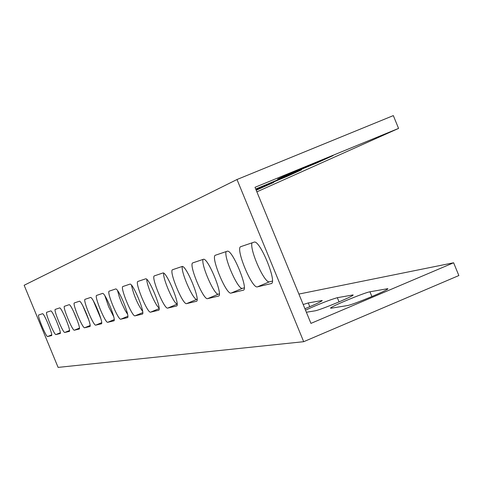 <?xml version="1.0" encoding="UTF-8"?>
<svg xmlns="http://www.w3.org/2000/svg" width="483" height="483" viewBox="0 0 483 483"><rect width="100%" height="100%" fill="white"/><g stroke="black" fill="none" stroke-linecap="round" stroke-linejoin="round"><path stroke-width="0.72" d="M256.871 191.848L398.572 128.412L255.006 187.307L310.949 323.387L453.615 262.77L298.899 294.062M293.036 315.773L303.692 341.692L58.105 367.4L24.15 285.266L236.996 179.513L293.036 315.773M453.615 262.77L458.85 275.551L303.692 341.692M65.35 317.796L66.213 319.855M73.319 310.949L77.582 321.129M82.834 305.811L88.896 320.253M93.358 300.855L100.875 318.72M104.908 295.837L108.657 306.759L113.716 316.703M117.562 290.633L119.398 297.172L121.704 303.155L125.224 310.509L127.578 314.246M131.461 285.163C133.731 295.222 137.456 303.952 142.63 311.348M146.741 279.355C146.711 285.314 155.538 305.811 159.07 307.967M163.616 273.149C162.874 279.023 173.705 303.765 177.128 304.006M182.284 266.495C180.805 272.273 193.544 300.975 196.871 299.333L197.1 299.279M202.987 259.431C201.115 265.415 214.657 295.916 218.407 294.135L219.336 293.912M226.074 251.619C223.864 258.031 238.228 290.265 242.448 288.327L244.253 287.892M252.017 242.846C249.391 249.747 264.684 283.926 269.466 281.8L272.364 281.1M331.32 308.178L330.674 308.196C328.011 307.756 364.375 292.571 369.942 291.792L387.698 288.689C390.904 289.009 352.566 305.008 347.162 305.6L331.32 308.178M305.504 310.14C319.154 303.994 329.756 299.846 337.321 297.691L353.013 294.944C355.826 295.24 319.595 310.364 314.856 310.865L306.373 312.247M303.191 304.513L308.257 302.944L322.227 300.498C321.877 301.32 316.111 304.067 304.93 308.734M254.058 242.158L254.143 242.128C259.866 239.496 277.761 283.249 271.108 283.618L257.403 286.86C251.957 289.045 234.925 247.61 240.866 246.62L254.058 242.158M227.155 251.257L227.227 251.232C232.263 248.854 249.095 289.957 243.197 290.223L231.061 293.096C226.249 295.089 210.183 256.032 215.478 255.205L227.155 251.257M203.301 259.323L203.361 259.305C207.823 257.143 223.707 295.898 218.437 296.085L207.624 298.645C203.343 300.468 188.141 263.537 192.886 262.849L203.301 259.323M182 266.531L182.049 266.513C186.033 264.539 201.073 301.199 196.333 301.32L186.631 303.62C182.803 305.298 168.38 270.269 172.66 269.689L182 266.531M162.862 273.004L162.91 272.986C166.478 271.174 180.763 305.956 176.476 306.023L167.722 308.094C164.28 309.651 150.557 276.336 154.439 275.853L162.862 273.004M145.582 278.848L145.618 278.836C148.842 277.157 162.433 310.243 158.539 310.267L150.605 312.151C147.496 313.594 134.401 281.837 137.945 281.432L145.582 278.848M129.891 284.155L129.927 284.143C132.843 282.585 145.818 314.137 142.256 314.125L135.029 315.834C132.209 317.186 119.693 286.842 122.936 286.504L129.891 284.155M115.588 288.991L115.618 288.985C118.275 287.536 130.676 317.681 127.409 317.639L120.804 319.203C118.226 320.47 106.248 291.424 109.23 291.146L115.588 288.991M102.493 293.423L102.523 293.41C104.944 292.058 116.826 320.923 113.819 320.857L107.751 322.294C105.397 323.483 93.901 295.626 96.654 295.397L102.493 293.423M90.46 297.492L90.484 297.486C92.706 296.212 104.111 323.9 101.333 323.815L95.743 325.137C93.581 326.26 82.533 299.496 85.08 299.309L90.46 297.492M79.363 301.247L79.387 301.241C81.428 300.04 92.392 326.647 89.814 326.544L84.646 327.764C82.659 328.826 72.027 303.076 74.394 302.926L79.363 301.247M69.099 304.719L69.123 304.713C71.007 303.584 81.555 329.183 79.164 329.062L74.37 330.197C72.535 331.205 62.289 306.397 64.493 306.276L69.099 304.719M59.578 307.937L59.596 307.931C61.341 306.862 71.514 331.531 69.28 331.404L64.825 332.461C63.122 333.415 53.233 309.476 55.297 309.386L59.578 307.937M50.721 310.931L50.739 310.925C52.351 309.917 62.174 333.723 60.085 333.584L55.937 334.562C54.356 335.474 44.798 312.35 46.73 312.284L50.721 310.931M42.462 313.727L42.48 313.721C43.977 312.761 53.468 335.757 51.512 335.613L47.636 336.53C46.163 337.394 36.919 315.031 38.731 314.988L42.462 313.727M398.572 128.412L393.325 115.6L236.996 179.513M255.942 189.578L273.71 182.423L256.207 190.23M255.718 189.034L301.621 169.811L287.427 176.241L255.851 189.36M317.023 162.874L277.622 179.078L292.42 172.328L333.089 155.598L317.023 162.874L316.721 162.131M308.257 302.944L309.796 306.693M321.654 300.523L321.841 300.969M337.321 297.691L339.048 301.905M352.33 294.974L352.554 295.511M386.889 288.731L387.149 289.365M369.942 291.792L371.904 296.562M287.427 176.241L287.156 175.589M261.068 188.147L260.832 187.567M47.636 336.53L51.699 334.84L47.636 336.53M55.937 334.562L60.297 332.751L55.937 334.562M64.831 332.455L69.51 330.511L64.825 332.461M74.376 330.197L79.423 328.096L74.37 330.197M84.652 327.764L90.11 325.494L84.646 327.764M95.749 325.137L101.665 322.668L95.743 325.137M107.757 322.294L114.199 319.607L107.751 322.294M120.81 319.203L127.844 316.268L120.804 319.203M135.041 315.834L142.751 312.616L135.029 315.834M150.611 312.145L159.106 308.601L150.605 312.151M167.734 308.094L177.134 304.163L167.722 308.094M186.643 303.614L196.883 299.333L186.631 303.62M218.407 294.135L207.624 298.645L218.419 294.129M231.073 293.096L242.46 288.321M271.108 283.618L271.44 283.479M269.466 281.8L257.403 286.86L269.484 281.8M242.448 288.327L231.061 293.096"/></g></svg>
